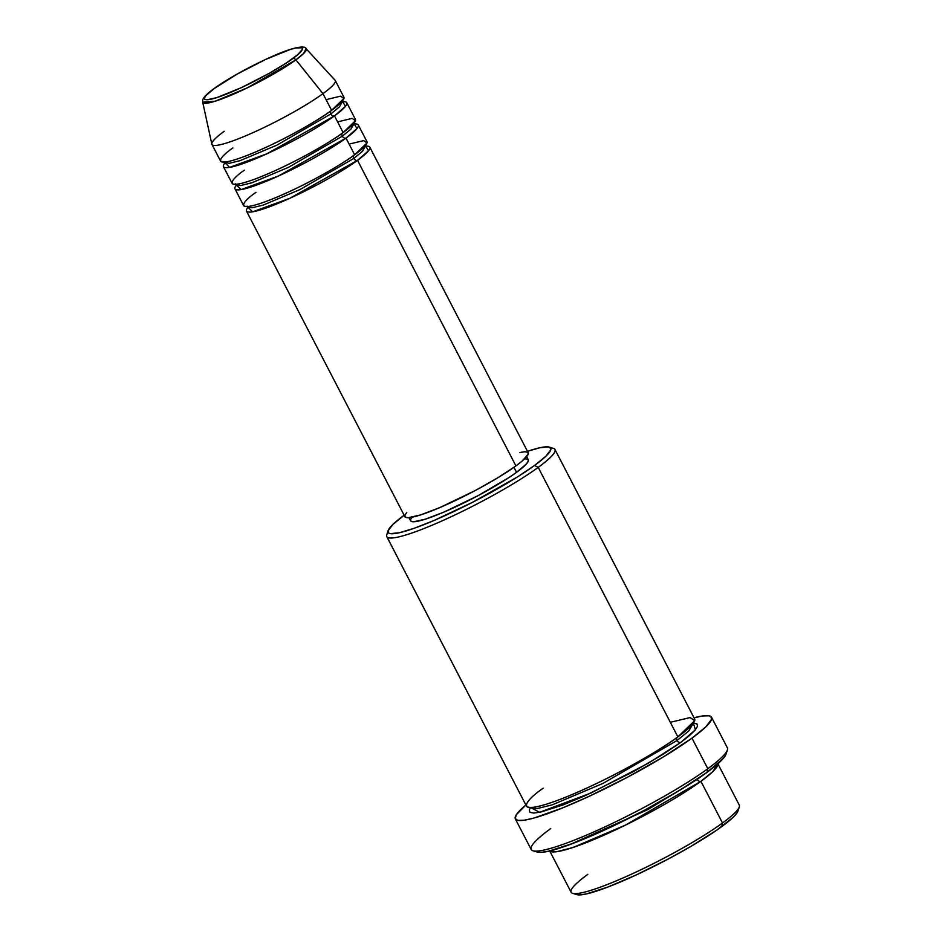 <?xml version="1.0" encoding="UTF-8"?>
<svg xmlns="http://www.w3.org/2000/svg" width="942" height="942" viewBox="0 0 942 942"><rect width="100%" height="100%" fill="white"/><g stroke="black" fill="none" stroke-linecap="round" stroke-linejoin="round"><path stroke-width="1.41" d="M292.668 58.628C285.603 64.327 253.339 83.744 223.902 95.107C195.265 105.881 203.99 95.436 214.211 88.536A3.156 2.367 -126.1 0 0 213.775 88.772A3.156 2.367 -126.1 0 0 213.434 89.101A3.156 2.367 53.9 0 1 213.775 88.772A3.156 2.367 53.9 0 1 214.211 88.536L237.231 74.053L265.715 59.417L290.065 49.549L295.741 47.971L302.064 47.783L302.464 49.196L297.672 54.718L286.156 63.114L269.647 73.111L241.164 87.747L216.813 97.615L207.075 99.793L204.814 99.381L204.402 97.98L205.886 95.637L214.211 88.536C221.264 82.837 253.539 63.42 282.977 52.057C311.614 41.283 302.888 51.728 292.668 58.628A3.156 2.367 53.9 0 1 295.906 59.864A3.156 2.367 -126.1 0 0 292.668 58.628M211.938 144.432L220.581 161.106A69.449 9.184 -27.4 0 0 264.655 147.953A69.449 9.184 -27.4 0 0 331.608 110.32L322.965 93.658A69.449 9.184 -27.4 0 1 254.964 131.762A69.449 9.184 -27.4 0 1 211.832 144.126L202.707 102.183L215.153 101.218L247.51 87.759L295.906 59.864A58.239 7.701 152.6 0 1 238.879 91.81A58.239 7.701 152.6 0 1 202.707 102.183C202.73 100.241 201.117 98.109 213.787 88.76C229.577 77.656 248.959 66.929 271.932 56.567C296.141 45.605 305.856 45.934 306.044 48.619A58.239 7.701 152.6 0 1 295.906 59.864L322.965 93.658L295.906 59.864L303.701 53.423L306.044 48.619L335.069 80.247A69.449 9.184 -27.4 0 1 322.965 93.658A69.449 9.184 152.6 0 1 256.012 131.279A69.449 9.184 152.6 0 1 211.938 144.432A69.449 9.184 152.6 0 1 224.22 131.291M365.802 146.21L368.51 150.779L357.524 160.328A3.156 2.367 53.9 0 1 353.839 158.409L362.458 151.344L365.567 145.857L362.458 151.344L353.839 158.409A3.156 2.367 53.9 0 1 353.898 155.324A3.156 2.367 -126.1 0 0 353.839 158.409L299.945 189.589L263.183 205.085L252.138 207.77L247.864 206.875L252.138 207.77L263.183 205.085L299.945 189.589L353.839 158.409A3.156 2.367 -126.1 0 0 357.524 160.328A69.449 9.184 152.6 0 1 290.572 197.95A69.449 9.184 152.6 0 1 246.498 211.102A69.449 9.184 152.6 0 1 248.005 207.264L252.621 211.832L289.759 198.326L357.524 160.328L515.922 465.913L357.524 160.328A69.449 9.184 152.6 0 0 369.817 147.188A69.449 9.184 152.6 0 0 365.802 146.21M255.906 192.404C243.048 201.093 232.062 214.234 268.105 200.681C305.149 186.386 345.761 161.942 354.651 154.771L346.008 138.109L354.651 154.771A69.449 9.184 -27.4 0 0 366.933 141.63L358.29 124.968A69.449 9.184 152.6 0 0 354.274 123.979L356.983 128.559L346.008 138.109A69.449 9.184 152.6 0 1 279.056 175.73A69.449 9.184 152.6 0 1 234.982 188.883L243.613 205.556A69.449 9.184 -27.4 0 0 287.699 192.404A69.449 9.184 -27.4 0 0 354.651 154.771L366.98 142.925L363.636 140.617L349.117 144.091M358.29 124.968A69.449 9.184 152.6 0 1 346.008 138.109A3.156 2.367 53.9 0 1 342.323 136.178L350.942 129.113L354.051 123.638L350.942 129.113L342.323 136.178A3.156 2.367 53.9 0 1 342.37 133.093A3.156 2.367 -126.1 0 0 342.323 136.178L288.429 167.358L251.667 182.866L240.622 185.55L236.336 184.656L240.622 185.55L251.667 182.866L288.429 167.358L342.323 136.178A3.156 2.367 -126.1 0 0 346.008 138.109L278.243 176.095L241.105 189.601L236.489 185.032A69.449 9.184 152.6 0 0 234.982 188.883M244.39 170.184C231.532 178.862 220.546 192.015 256.577 178.462C293.633 164.155 334.233 139.722 343.123 132.551L334.492 115.878L343.123 132.551A69.449 9.184 -27.4 0 0 355.417 119.41L346.774 102.737A69.449 9.184 152.6 0 0 342.758 101.76L345.467 106.328L334.492 115.878A69.449 9.184 152.6 0 1 267.54 153.511A69.449 9.184 152.6 0 1 223.454 166.663L232.097 183.325A69.449 9.184 -27.4 0 0 276.171 170.172A69.449 9.184 -27.4 0 0 343.123 132.551L355.452 120.694L352.108 118.386L337.589 121.871M346.774 102.737A69.449 9.184 152.6 0 1 334.492 115.878A3.156 2.367 53.9 0 1 330.807 113.958L339.414 106.893L342.535 101.418L339.414 106.893L330.807 113.958A3.156 2.367 53.9 0 1 330.854 110.873M232.862 147.965C220.004 156.643 209.03 169.795 245.061 156.231C282.117 141.936 322.717 117.491 331.608 110.32A69.449 9.184 -27.4 0 0 343.901 97.179L335.258 80.517A69.449 9.184 152.6 0 1 322.965 93.658L331.608 110.32L343.936 98.474L340.592 96.166L326.073 99.652M572.63 893.322L576.822 894.617A91.551 12.105 -27.4 0 0 638.735 873.776A91.551 12.105 -27.4 0 0 721.713 826.617L722.514 822.99A94.706 12.529 152.6 0 1 636.674 871.774A94.706 12.529 152.6 0 1 572.63 893.322A94.706 12.529 152.6 0 1 587.867 874.306M388.139 530.605L386.773 534.773A94.706 12.529 -27.4 0 0 441.551 521.126A94.706 12.529 -27.4 0 0 538.2 467.397L534.514 465.478A91.551 12.105 152.6 0 1 441.091 517.405A91.551 12.105 152.6 0 1 388.139 530.605A91.551 12.105 152.6 0 1 404.142 515.239M532.96 850.767L537.152 852.063A107.329 14.201 -27.4 0 0 609.721 827.629A107.329 14.201 -27.4 0 0 707.018 772.346L707.819 768.707A110.485 14.613 152.6 0 1 607.672 825.616A110.485 14.613 152.6 0 1 532.96 850.767A110.485 14.613 152.6 0 1 550.729 828.583M717.828 763.809L712.835 771.604L700.919 781.318A3.156 2.367 53.9 0 1 697.233 779.399L700.766 776.75L697.233 779.399A3.156 2.367 53.9 0 1 697.151 779.211A3.156 2.367 -126.1 0 0 697.233 779.399L647.696 809.673L570.169 844.444L647.696 809.673L697.233 779.399A3.156 2.367 -126.1 0 0 700.919 781.318A94.706 12.529 152.6 0 1 611.028 831.974A94.706 12.529 152.6 0 1 549.763 850.92L556.757 851.709L573.195 847.411L625.547 825.062L700.919 781.318L722.514 822.99L700.919 781.318A94.706 12.529 152.6 0 0 717.828 763.809M693.3 723.256L688.896 730.815L677.074 740.506A3.156 2.367 53.9 0 1 677.121 737.421A3.156 2.367 -126.1 0 0 677.074 740.506L688.896 730.815L693.3 723.256M550.67 448.086A94.706 12.529 152.6 0 1 554.956 449.475A94.706 12.529 152.6 0 1 538.2 467.397L677.875 736.868L538.2 467.397A94.706 12.529 152.6 0 1 446.897 518.712A94.706 12.529 152.6 0 1 386.797 536.646L526.472 806.116A94.706 12.529 -27.4 0 0 586.583 788.183A94.706 12.529 -27.4 0 0 677.875 736.868L694.69 720.701L690.133 717.557L670.327 722.314M693.406 723.103L695.384 729.838L680.76 742.426A3.156 2.367 53.9 0 1 677.074 740.506A3.156 2.367 -126.1 0 0 680.76 742.426L663.144 754.259L633.318 771.686L584.464 795.99L562.739 805.033L540.838 812.039L533.878 813.064L529.981 812.357L529.286 809.943L530.158 808.13L530.582 807.506L539.566 812.31L590.999 793.023L648.426 763.15L680.76 742.426L689.356 735.714L695.031 730.238L697.575 726.223L696.892 723.821L692.982 723.115M246.498 211.102L404.895 516.687A69.449 9.184 -27.4 0 0 448.969 503.534A69.449 9.184 -27.4 0 0 515.922 465.913L497.941 477.712L475.18 490.582L439.726 507.632L420.462 514.968L408.216 517.711L405.354 517.193L404.848 515.427L406.72 512.483M408.958 517.664L410.582 520.796A66.293 8.772 -27.4 0 0 452.655 508.233A66.293 8.772 -27.4 0 0 516.557 472.319L513.967 467.314L516.557 472.319L508.739 477.712L477.665 495.869L443.823 512.142L425.443 519.148L413.75 521.762L411.018 521.267L410.535 519.584L412.313 516.781M386.797 536.646A94.706 12.529 152.6 0 1 388.128 532.348M515.345 818.928L531.182 849.496A110.485 14.613 -27.4 0 0 601.302 828.571A110.485 14.613 -27.4 0 0 707.819 768.707L691.981 738.151A110.485 14.613 152.6 0 1 585.465 798.004A110.485 14.613 152.6 0 1 515.345 818.928A110.485 14.613 152.6 0 1 525.895 804.986L516.287 814.806L515.203 818.574L517.888 820.4L524.247 820.211L534.043 818.021L562.28 808.048L588.856 796.449L627.16 777.397L663.368 756.921L691.981 738.151L707.819 768.707A110.485 14.613 -27.4 0 0 727.365 747.795L711.528 717.239A110.485 14.613 152.6 0 1 691.981 738.151L705.77 726.93L711.599 719.252L710.798 716.438L708.985 715.779L702.614 715.967L694.054 717.828A110.485 14.613 152.6 0 1 711.528 717.239M549.516 850.567L571.111 892.227A94.706 12.529 -27.4 0 0 631.222 874.294A94.706 12.529 -27.4 0 0 722.514 822.99A94.706 12.529 -27.4 0 0 739.27 805.069L717.674 763.397M223.454 166.663A69.449 9.184 152.6 0 1 224.973 162.813L229.577 167.382L266.727 153.876L334.492 115.878A3.156 2.367 -126.1 0 1 330.807 113.958L276.913 145.139L240.139 160.635L229.094 163.331L224.82 162.424L229.094 163.331L240.139 160.635L276.913 145.139L330.807 113.958A3.156 2.367 -126.1 0 1 331.16 110.567M738.033 809.602L737.127 812.722L733.135 817.326L716.603 830.243L690.933 846.387L668.008 859.139L636.262 874.93L607.625 887.14L586.454 893.911L579.73 894.9L575.962 894.217M726.023 754.153L727.389 749.985A110.485 14.613 152.6 0 1 707.819 768.707L707.018 772.346A107.329 14.201 -27.4 0 0 726.023 754.153A107.329 14.201 -27.4 0 0 726.141 752.364L725.093 756.037L723.197 758.534L707.018 772.346L679.217 790.573L644.045 810.461L606.836 828.972L573.266 843.29L548.432 851.227L540.555 852.392L536.139 851.592M543.228 788.195C525.695 800.029 510.717 817.962 559.866 799.475C610.381 779.976 665.758 746.641 677.875 736.868A94.706 12.529 -27.4 0 0 694.631 718.946L554.956 449.475M404.353 515.086L392.932 524.388L388.092 530.746L388.763 533.078L390.271 533.619L399.255 532.772L414.292 528.25L434.074 520.467L472.837 502.157L517.488 476.911L534.514 465.478L545.936 456.187L550.776 449.817L550.835 448.451L548.597 446.944L539.613 447.803L527.461 451.324A91.551 12.105 152.6 0 1 549.245 447.097A91.551 12.105 152.6 0 1 534.514 465.478L538.2 467.397A94.706 12.529 -27.4 0 0 553.437 448.392L549.245 447.097M525.118 458.801L527.85 459.296L528.332 460.979L526.554 463.794L516.557 472.319A66.293 8.772 -27.4 0 0 528.285 459.778L526.672 456.646M519.796 452.501L524.894 451.748L527.755 452.266L528.262 454.032L522.233 460.991L515.922 465.913A69.449 9.184 -27.4 0 0 528.215 452.772L369.817 147.188M530.758 807.506L536.822 808.66L552.2 804.857L602.939 783.414L677.074 740.506L602.939 783.414L552.2 804.857L536.822 808.66L530.758 807.506M737.927 811.109L739.293 806.941A94.706 12.529 152.6 0 1 722.514 822.99L721.713 826.617A91.551 12.105 -27.4 0 0 737.927 811.109A91.551 12.105 -27.4 0 0 737.939 809.366M366.332 146.622L365.39 144.797M352.92 124.368L354.816 124.403L353.874 122.578M341.393 102.136L342.664 102.101M343.3 102.172L342.346 100.347M224.055 161.671L225.008 163.496L225.303 162.931M235.582 183.89L236.524 185.715M247.098 206.11L248.04 207.946"/></g></svg>
